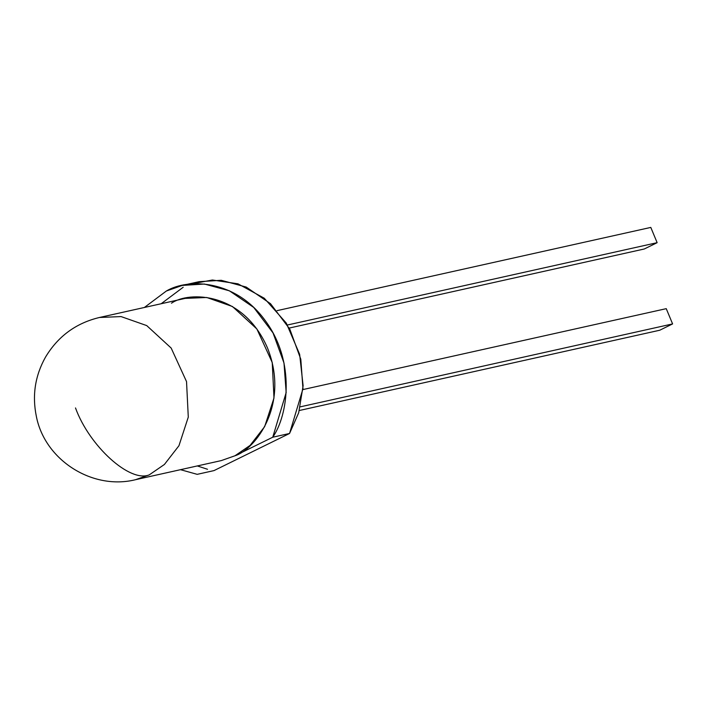 <?xml version="1.0" encoding="UTF-8"?>
<svg xmlns="http://www.w3.org/2000/svg" width="708" height="708" viewBox="0 0 708 708"><rect width="100%" height="100%" fill="white"/><g stroke="black" fill="none" stroke-linecap="round" stroke-linejoin="round"><path stroke-width="1.06" d="M190.788 284.058L212.409 280.014L237.976 283.82L264.27 298.227L286.289 323.096L299.643 354.301L303.113 385.772L298.679 412.782L289.554 433.473L213.993 470.599L197.187 474.342L180.496 469.678M171.469 303.21C188.983 290.908 243.109 291.891 267.482 347.92C290.112 404.817 255.048 449.607 234.968 455.775L272.748 437.217C288.2 415.092 295.581 361.655 265.473 320.919C235.932 279.66 188.39 277.899 166.38 291.006L144.379 307.476L166.38 291.006L182.266 285.421L204.444 284.041L229.392 290.802L253.73 307.449L273.022 332.919L283.996 363.018L286.165 392.542L272.748 437.217L289.554 433.473L302.971 388.798L300.803 359.275L289.829 329.176L270.527 303.705L246.198 287.059L221.241 280.297L199.072 281.678L182.266 285.421M183.186 287.262L161.176 303.732M197.302 465.935L207.515 469.271M657.139 242.676L287.457 324.999L657.139 242.676L644.289 248.986L657.139 242.676L650.794 227.418L657.139 242.676M289.218 328.061L644.289 248.986L289.218 328.061M277.102 310.635L650.794 227.418L277.102 310.635M302.918 389.577L666.246 308.661L672.6 323.919L300.298 406.834L672.6 323.919L659.75 330.229L672.6 323.919L666.246 308.661L302.918 389.577M299.342 410.498L659.75 330.229L299.342 410.498M197.187 474.342L213.993 470.599L289.554 433.473L272.748 437.217L234.968 455.775L250.119 445.376L264.65 426.641L273.987 398.029L272.235 362.523L256.871 328.972L232.428 306.502L206.78 297.493L185.16 298.395L99.456 317.485L121.077 316.582L146.724 325.591L171.168 348.062L186.531 381.603L188.284 417.118L178.947 445.73L164.415 464.466L149.264 474.864L135.573 479.688L149.264 474.864L164.415 464.466L178.947 445.73L188.284 417.118L186.531 381.603L171.168 348.062L146.724 325.591L121.077 316.582L99.456 317.485C75.951 323.114 57.941 336.362 45.445 357.23C35.099 375.753 32.064 395.453 36.347 416.339C44.834 460.377 92.739 490.467 135.573 479.688L221.277 460.598L234.968 455.775M149.264 474.864C129.9 482.909 89.332 446.102 75.499 407.941C89.332 446.102 129.9 482.909 149.264 474.864"/></g></svg>
